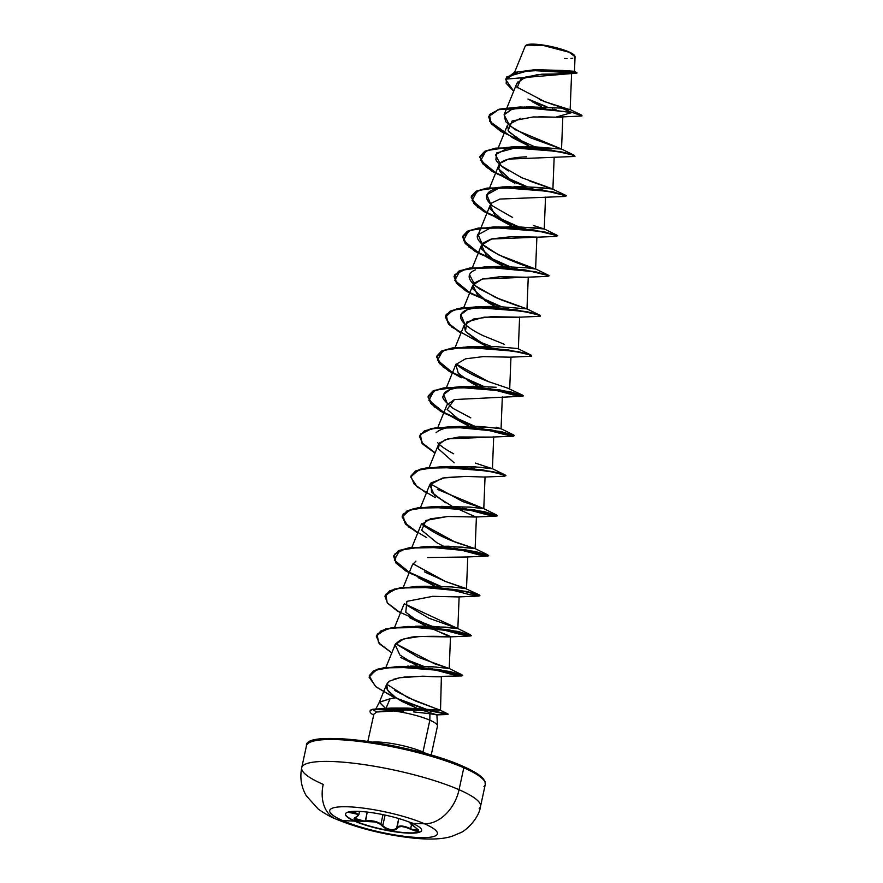 <?xml version="1.0" encoding="UTF-8"?>
<svg xmlns="http://www.w3.org/2000/svg" width="883" height="883" viewBox="0 0 883 883"><rect width="100%" height="100%" fill="white"/><g stroke="black" fill="none" stroke-linecap="round" stroke-linejoin="round"><path stroke-width="1.32" d="M357.67 811.345L357.46 811.356C348.156 811.654 346.5 812.239 352.483 813.1C358.928 813.574 360.021 814.943 355.75 817.216C353.487 818.265 353.52 819.358 355.838 820.495L354.569 821.124A38.973 7.351 12.2 0 1 345.419 814.016A38.973 7.351 12.2 0 1 371.015 812.548A38.973 7.351 12.2 0 1 412.46 823.386A9147.703 6575.558 -66.3 0 0 424.458 823.773A55.11 10.397 12.2 0 1 418.63 837.548A55.11 10.397 12.2 0 1 342.615 820.572A55.11 10.397 -167.8 0 0 418.63 837.548A55.11 10.397 -167.8 0 0 424.458 823.773A55.11 10.397 -167.8 0 0 348.443 806.808A55.11 10.397 -167.8 0 0 342.615 820.572A9147.703 6575.558 -66.3 0 0 354.569 821.124A38.973 7.351 12.2 0 1 358.697 811.389A38.973 7.351 12.2 0 1 412.46 823.386A38.973 7.351 12.2 0 1 408.343 833.122A38.973 7.351 12.2 0 1 354.569 821.124A9147.703 6575.558 113.7 0 1 342.615 820.572A36.589 26.302 113.7 0 1 335.319 818.806A36.589 26.302 -66.3 0 0 342.615 820.572A55.11 10.397 12.2 0 1 348.443 806.808A55.11 10.397 12.2 0 1 424.458 823.773A9147.703 6575.558 113.7 0 1 412.46 823.386A38.973 7.351 12.2 0 1 421.61 830.495A38.973 7.351 12.2 0 1 396.014 831.952A38.973 7.351 12.2 0 1 354.569 821.124L354.635 820.848A38.973 7.351 -167.8 0 0 395.727 831.631A38.973 7.351 -167.8 0 0 421.632 830.351A38.973 7.351 12.2 0 1 395.727 831.631A38.973 7.351 12.2 0 1 354.635 820.848L375.452 822.007L379.624 823.784L385.595 828.596L392.946 830.329L396.324 829.567L398.376 827.007L401.489 826.477L405.761 827.294L415.253 830.98L418.277 831.168L418.299 829.81L410.264 823.375L410.286 822.79L412.129 823.309C414.028 823.949 413.807 823.74 411.478 822.68M349.105 811.918L357.449 811.356L348.675 812.327L352.483 813.1L352.946 811.477L352.483 813.1L358.189 814.457L358.001 815.793L354.072 818.872L355.838 820.495L365.496 821.477C373.145 820.682 378.73 822.239 382.262 826.135C388.2 830.495 393.101 831.333 396.964 828.651L398.73 818.53L396.655 828.155L394.69 829.623L390.441 829.59L385.772 828.088L382.758 825.771L385.076 815.075L382.758 825.771L380.948 824.005L382.979 814.634L380.948 824.005C376.644 821.201 371.434 820.175 365.319 820.936L360.43 821.058L356.18 820.075L354.513 818.475L354.933 817.647M358.807 814.545L355.639 812.934L358.807 814.545L358.156 815.726M355.97 811.367L355.639 812.934L355.97 811.367M307.803 743.674A91.479 17.252 12.2 0 1 372.394 743.232A91.479 17.252 12.2 0 1 463.796 767.791L459.061 789.711A36.589 26.302 113.7 0 1 424.458 823.773A36.589 26.302 -66.3 0 0 459.061 789.711A91.479 17.252 -167.8 0 0 367.659 765.153A91.479 17.252 -167.8 0 0 303.057 765.594A91.479 17.252 -167.8 0 0 323.2 784.391A91.479 17.252 12.2 0 1 301.721 767.724A91.479 17.252 12.2 0 1 361.787 764.281A91.479 17.252 12.2 0 1 459.061 789.711L463.796 767.791A91.479 17.252 -167.8 0 0 366.522 742.36A91.479 17.252 -167.8 0 0 306.456 745.804C303.498 728.641 414.789 744.115 463.321 766.477C473.111 770.771 479.701 774.777 483.067 778.486L484.977 781.433L485.275 784.468A91.479 17.252 -167.8 0 0 463.796 767.791A1.391 1.004 -66.3 0 0 463.056 766.422A90.088 16.987 -167.8 0 0 373.752 742.338A90.088 16.987 -167.8 0 0 309.701 742.437M574.612 55.651L574.502 55.474A25.11 4.735 -167.8 0 0 568.873 51.887A25.11 4.735 -167.8 0 0 544.458 45.254A25.11 4.735 -167.8 0 0 526.345 45.066L544.292 45.519L569.06 52.229L542.372 45.232L530.517 44.404L525.286 45.993L514.557 72.362M525.264 46.037L525.893 45.342M393.31 708.078L386.942 708.287M390.054 698.773L386.081 708.111L390.054 698.773L379.337 702.272L385.253 708.122L379.392 702.162L390.054 698.773L396.003 697.78L417.063 708.332L402.063 701.455L396.003 697.78C385.816 690.947 383.719 685.363 389.734 681.036L386.611 684.369L387.725 690.274L396.003 697.78M431.191 755.12L437.471 726.102A32.417 6.115 -167.8 0 0 429.855 720.197A32.417 6.115 12.2 0 1 437.493 725.793L436.908 714.888L429.911 713.718L429.855 720.197A32.417 6.115 -167.8 0 0 393.752 710.97L376.666 712.018L373.884 714.17L376.666 712.018C384.458 710.76 384.337 711.301 387.659 711.025L393.752 710.97A32.417 6.115 12.2 0 1 429.855 720.197L422.979 752.018L429.855 720.197L429.911 713.718L413.443 711.886M428.873 713.563L436.897 714.888L420.661 709.711M367.836 741.422L373.884 714.17M422.979 752.018A32.417 6.115 12.2 0 0 372.505 742.117A32.417 6.115 12.2 0 1 422.979 752.018A32.417 6.115 12.2 0 1 426.655 753.828M571.61 73.212L570.164 109.569L561.698 108.079L519.833 106.998L571.765 112.284L582.063 115.861M570.076 73.719L541.864 74.194L525.484 77.086L516.93 83.212L504.072 114.845L511.798 109.36L527.361 106.788L561.698 108.079L571.765 112.284L520.782 106.986L498.409 109.426L488.674 116.335L492.041 124.194L504.248 133.112L491.069 123.101L489.392 114.613L499.855 109.05L519.833 106.998M544.513 108.156L545.44 108.598L544.513 108.156M561.809 117.185L560.241 117.262M559.336 117.273L538.961 116.766M520.429 118.377L507.427 125.276L508.763 131.788L529.634 146.49L523.277 143.156L508.1 130.728L512.162 120.949L533.255 116.942L555.606 117.207L571.698 112.616L561.698 108.079M532.361 147.792L533.266 148.212L532.361 147.792M526.555 156.821C510.882 157.45 501.687 160.121 498.972 164.845L489.657 187.726M498.972 164.845C497.239 170.386 502.537 176.523 514.866 183.256M479.712 232.527C465.131 242.991 519.899 265.474 533.067 268.09L498.454 254.779L482.25 244.282L478.156 234.712L490.153 205.187L494.999 215.551L512.361 226.412L505.992 223.079L490.065 208.918L491.621 203.079L499.844 199.061L565.385 196.445L563.464 194.823L548.222 191.324L498.476 187.362L478.884 190.353L471.224 197.295L477.604 207.141L505.992 223.079M535.617 268.929L536.886 237.086L511.29 236.677L491.831 238.863L481.511 245.143L486.356 255.507L503.718 266.368L497.35 263.035L481.423 248.874L482.979 243.035L491.202 239.028L556.754 236.412L554.822 234.779L539.579 231.28L489.833 227.317L470.242 230.308L462.582 237.251L468.961 247.097L497.35 263.035M527.747 277.251L499.999 276.721L482.173 279.094L472.869 285.11L477.714 295.463L495.065 306.324L488.718 302.99L472.791 288.84L474.337 282.99L482.56 278.984L548.111 276.368L546.643 274.9L533.122 271.644L486.456 267.152L465.893 269.061L454.888 274.58L456.323 283.112L469.568 293.244M519.138 317.207L491.434 316.677L473.564 319.039L464.237 325.065L465.418 331.368L486.434 346.279L480.076 342.957L465.418 331.368L466.952 321.92L484.116 317.174L518.994 317.218L539.469 316.324L537.537 314.701L522.306 311.191L472.56 307.229L452.968 310.22L445.297 317.163L451.688 327.019L480.076 342.957M489.16 347.593L490.065 348.001L489.16 347.593M455.749 364.668L446.456 387.516M469.16 426.202L462.791 422.869L447.129 409.425L454.403 399.546L446.953 404.988L437.813 427.471M493.167 437.096L459.017 436.975L445.286 439.668L438.321 444.944L429.182 467.427M445.518 502.791L431.533 492.118L431.025 482.902L444.944 477.604L465.705 476.401L442.615 478.023L429.679 484.899L434.513 495.264L451.875 506.114M443.233 546.08L436.875 542.747L421.644 530.208L426.025 520.418L447.504 516.5L475.794 517.019L455.496 507.835M475.948 517.008L448.277 516.467L430.374 518.829L421.036 524.866L411.897 547.35M445.959 547.383L446.864 547.802L445.959 547.383M427.593 557.537L466.842 556.996M465.893 556.996L465.308 556.985M415.893 561.169L412.405 564.822L403.255 587.305M437.328 587.338L438.233 587.758L437.328 587.338M394.767 647.14C393.432 646.025 395.308 643.696 400.407 640.153C408.52 637.636 413.807 636.5 416.246 636.72C430.661 636.124 441.268 636.179 448.089 636.908L449.877 636.886L448.928 635.727L439.094 631.809L449.988 636.875M470.363 635.992L468.884 634.524L455.352 631.268L408.686 626.775L388.134 628.685L377.14 634.204L378.564 642.747L391.809 652.868L379.646 643.983L376.29 636.135L380.981 631.113L391.953 627.956L425.65 627.394L458.266 631.842L471.312 635.76L461.368 634.711L436.666 628.1L470.363 635.992L449.359 636.919M448.763 636.919L419.944 636.455L403.564 638.972L395.12 644.733L399.9 655.031L417.317 665.948L404.491 658.619M420.043 667.261L420.948 667.669L420.043 667.261M440.518 710.197L434.491 708.056L440.341 710.252L407.869 708.111L440.518 710.197L441.379 676.831M441.279 676.842L422.902 676.19L403.851 677.095M389.734 681.036L399.668 677.747L393.321 679.369M394.69 708.056L405.109 708.078M394.867 690.539L415.882 701.157L434.491 708.056L408.001 697.669L386.688 684.193M403.321 666.455L400.716 666.731M407.262 666.157L408.343 666.102M410.165 666.025L436.456 667.04M445.44 668.089L449.226 668.519L418.288 657.305L395.672 643.707L434.436 663.707L449.182 668.475L461.975 674.789L455.871 674.921L429.811 668.265L453.354 674.446L462.747 675.385L449.955 671.521L417.858 667.073L384.458 667.537L373.796 670.672L369.237 675.749L377.935 669.005L398.873 666.422L438.862 669.524L461.975 674.789M415.551 626.224L429.392 626.058L457.847 628.541L428.884 618.21L404.315 603.74L457.847 628.541L445.33 627.107L407.516 626.455L447.504 629.568L470.606 634.822L464.502 634.965L438.454 628.31L461.997 634.491L471.379 635.429L458.332 631.511L425.727 627.062L392.03 627.625L381.059 630.771L376.324 635.97L385.628 629.016L407.516 626.455M459.138 596.709L457.847 628.541L470.606 634.822M424.635 586.235L416.158 586.5L456.136 589.601L479.248 594.866L479.855 595.606L476.743 593.95L466.975 591.544L434.359 587.107L400.661 587.67L389.69 590.815L384.966 596.014L394.26 589.06L416.158 586.5M456.467 587.416L457.957 587.581M459.679 587.78L461.158 587.968M462.394 588.122L463.443 588.266M467.769 556.754L466.511 588.597L445.418 581.467L412.957 563.784M432.968 546.301L462.052 547.14L475.142 548.641L454.061 541.511L421.599 523.829M441.412 506.345L470.606 507.162L483.785 508.685L462.703 501.555L430.231 483.862M450.043 466.39L479.237 467.206L492.427 468.718L493.696 436.875M458.829 426.423L487.946 427.262L501.058 428.763L502.328 396.92M447.515 403.95L443.597 394.546L450.407 389.381L461.191 387.03M510.97 356.964L509.701 388.807L488.619 381.677L456.147 363.995M469.855 347.063L472.858 346.754M464.789 324.039L460.871 314.635L467.692 309.469L481.489 306.787M528.255 277.041L526.985 308.895L495.628 297.505L475.319 285.761L469.513 274.679M531.82 268.498L532.515 268.587M478.156 234.712L490.253 228.079L513.509 226.423L544.259 228.973L545.528 197.13M490.705 204.15L486.798 194.757L498.895 188.123L522.14 186.468L552.901 189.017L521.71 177.693L501.29 165.916L495.429 154.801L507.537 148.167L530.782 146.501L561.533 149.05L530.352 137.737L509.933 125.96L504.072 114.845M563.321 108.322L564.767 108.554M566.091 108.775L567.162 108.962M568.21 109.15L568.917 109.293M557.052 105.993L568.442 109.194L544.701 101.677L516.721 86.942M516.533 84.812L517.537 82.064L516.533 84.812M536.577 69.724L563.078 70.463M574.469 71.446L575.054 56.7L569.06 52.229L573.718 54.812M533.851 69.834L564.436 70.585L574.27 71.291L576.919 72.66L533.851 69.834L514.336 72.428L505.551 79.161L576.952 73.09L543.818 70.154L518.089 71.799L505.506 79.327L513.685 91.17L506.125 83.278L506.831 76.821L529.524 70.364L576.864 73.112L537.339 74.647L520.749 79.194L517.03 87.914M532.626 101.942L541.268 106.589M581.4 116.037L555.606 117.207L571.698 112.616L534.668 107.715L498.641 109.669L489.723 114.371L489.491 121.247L513.122 138.046L523.277 143.156M554.303 109.647L552.515 109.073L554.303 109.647M545.804 106.766L529.988 100.331M556.323 109.922L554.369 109.315L556.323 109.922M546.974 106.821L527.979 99.028L546.974 106.821M581.93 115.662L571.765 112.284L520.716 107.318L498.332 109.757L488.597 116.666L491.18 123.642L501.014 131.556L534.37 146.6M554.149 105.055L539.215 99.481M403.553 711.323L393.752 710.97L403.553 711.323M483.652 779.932L479.911 775.837M483.939 786.587A91.479 17.252 12.2 0 0 463.796 767.791A1.391 1.004 113.7 0 0 463.056 766.422L450.573 761.466M436.003 756.599L402.891 747.879L368.752 741.588M352.946 739.667L326.842 738.641M317.56 739.579L311.291 741.444M479.193 808.508A91.479 17.252 -167.8 0 0 459.061 789.711A91.479 17.252 12.2 0 1 480.54 806.389L485.275 784.468M372.781 709.579L376.666 712.018L372.781 709.579L427.482 710.451L448.023 714.424L429.16 710.318L447.747 714.49L429.381 710.694L408.376 708.883L372.781 709.579A31.203 5.883 -167.8 0 0 373.531 715.053A31.203 5.883 12.2 0 1 370.032 711.268A31.203 5.883 12.2 0 1 372.781 709.579L372.781 709.579M420.087 712.482L422.416 712.736M399.668 677.747L422.902 676.19C436.334 676.93 442.582 676.985 441.61 676.345L461.721 675.948L459.778 674.325L444.513 670.815L394.734 666.864L375.772 670.065L369.083 677.14L375.97 686.853L393.608 697.228M439.094 631.809L428.685 627.294M425.959 625.992L419.602 622.658L405.783 612.217L406.897 601.345L432.825 596.323L458.509 596.93L479.005 596.036L477.526 594.557L463.983 591.301L417.328 586.82L396.765 588.729L385.783 594.248L387.207 602.78L400.452 612.912M434.602 586.036L418.089 577.592M465.705 476.401L484.436 477.063L504.921 476.158L502.968 474.535L487.725 471.025L437.979 467.063L418.399 470.065L410.738 477.008L417.14 486.853L435.363 497.67M454.16 462.824L438.233 448.674L439.789 442.825L448.001 438.818L513.564 436.202L512.074 434.723L498.542 431.467L451.886 426.986L431.323 428.895L420.341 434.414L421.765 442.946L435.01 453.078L422.847 444.193L419.48 436.345L424.182 431.312L435.142 428.167L468.84 427.604L501.456 432.041L514.579 435.639L501.522 431.71L468.917 427.273L435.22 427.836L424.248 430.981L419.557 436.014L422.924 443.873L435.131 452.78L421.953 442.769L420.275 434.281L430.738 428.719L450.705 426.666L490.694 429.767L513.807 435.032L507.703 435.164L481.643 428.52L505.197 434.701L514.579 435.639M454.403 399.546L522.195 396.246L520.253 394.613L505.01 391.114L455.264 387.151L435.683 390.143L428.023 397.085L434.414 406.931L462.791 422.869M481.423 387.968L480.518 387.549M477.791 386.246L471.434 382.913L458.255 373.222L455.86 364.469L465.595 358.818L483.144 356.622L510.352 357.185L530.838 356.279L528.895 354.657L513.663 351.147L463.906 347.196L444.326 350.187L436.666 357.118L443.045 366.975L461.268 377.792M524.612 188.167L523.718 187.759M514.634 183.123L498.707 168.962L500.264 163.123L508.476 159.106L574.027 156.49L572.096 154.867L556.853 151.357L507.107 147.395L487.515 150.386L479.855 157.329L486.246 167.185L514.634 183.123M540.341 148.598L542.052 149.139L540.341 148.598M510.716 180.794L525.738 186.556L492.372 171.512L482.537 163.598L479.955 156.622L484.657 151.6L495.628 148.454L529.314 147.891L561.919 152.34L571.698 154.735L574.988 156.258L574.016 156.49M531.698 188.554L533.409 189.094L531.698 188.554M502.074 220.75L517.096 226.523L483.729 211.478L473.895 203.554L471.323 196.578L476.025 191.556L486.997 188.421L520.683 187.847L553.277 192.295L566.411 195.883L553.354 191.964L520.749 187.516L487.063 188.079L476.092 191.225L471.39 196.247L474.061 203.333L484.193 211.379L518.266 226.567L488.553 213.907L472.085 200.452L477.482 190.585L502.559 186.92L542.548 190.022L566.411 195.883M523.056 228.509L524.767 229.061L523.056 228.509M493.431 260.706L508.453 266.478L475.087 251.434L465.253 243.509L462.681 236.545L467.383 231.523L478.354 228.377L512.041 227.814L544.645 232.251L557.78 235.849L544.712 231.92L512.118 227.472L478.431 228.046L467.46 231.18L462.758 236.203L465.418 243.289L475.551 251.346L509.623 266.523L479.911 253.874L463.454 240.408L468.84 230.54L493.917 226.876L533.906 229.977L557.78 235.849M514.425 268.476L516.136 269.017L514.425 268.476M484.789 300.673L499.822 306.434L466.456 291.39L456.61 283.476L454.039 276.5L458.741 271.478L469.712 268.333L503.398 267.77L536.003 272.207L549.138 275.805L536.08 271.876L503.476 267.439L469.789 268.002L458.818 271.147L454.116 276.169L456.787 283.255L466.919 291.302L500.981 306.478L471.279 293.829L454.811 280.375L460.198 270.496L485.275 266.832L525.264 269.944L549.138 275.805M505.782 308.432L507.493 308.973L505.782 308.432M476.147 340.628L491.18 346.39M467.515 380.584L482.537 386.357L449.182 371.313L439.337 363.388L436.765 356.423L441.467 351.401L452.438 348.255L486.125 347.681L518.729 352.129L528.498 354.536L531.787 356.048L530.826 356.291M458.873 420.54L473.895 426.312L440.54 411.268L430.705 403.354L428.123 396.379L432.813 391.357L443.785 388.211L477.482 387.648L510.087 392.085L523.144 396.014L513.211 394.966L488.498 388.343L522.195 396.246M481.577 428.851L513.564 436.202M471.224 468.266L472.935 468.807L471.224 468.266M417.736 533.001L405.562 524.105L402.207 516.257L406.897 511.235L417.869 508.089L451.566 507.515L484.182 511.963L497.228 515.893L487.284 514.833L462.582 508.222L496.279 516.114L494.337 514.491L479.083 510.981L429.337 507.03L409.756 510.021L402.107 516.963L408.498 526.82L426.732 537.637M424.315 580.374L439.337 586.146L405.992 571.102L396.147 563.188L393.564 556.224L398.255 551.191L409.226 548.045L442.924 547.482L475.54 551.919L488.586 555.849L478.652 554.789L453.95 548.177L487.637 556.08L486.158 554.601L472.615 551.345L425.959 546.864L405.407 548.773L394.414 554.292L395.849 562.824L409.094 572.957M415.683 620.341L430.705 626.102L397.35 611.069L387.505 603.144L384.922 596.18L389.624 591.146L400.595 588.001L434.293 587.438L466.897 591.886L479.955 595.804L470.01 594.756L447.019 588.685M407.041 660.296L422.063 666.058M395.12 697.934L375.496 686.466L369.193 675.914L373.73 671.003L384.381 667.868L417.78 667.416L449.889 671.853L462.67 675.727L452.736 674.667L428.034 668.056L461.721 675.948M398.763 699.557L423.818 708.729L398.763 699.557M542.118 148.808L543.961 149.382L542.118 148.808M574.888 156.07L571.765 154.404L561.996 151.997L529.392 147.56L495.705 148.123L484.734 151.269L480.032 156.291L482.703 163.377L492.835 171.423L526.897 186.6L497.195 173.951L480.727 160.496L486.125 150.629L511.191 146.953L551.18 150.066L574.281 155.32L574.888 156.07M524.844 228.73L526.687 229.293L524.844 228.73M516.202 268.686L518.045 269.26L516.202 268.686M507.559 308.642L509.403 309.216L507.559 308.642M540.33 315.904L537.206 314.238L527.438 311.831L494.833 307.394L461.147 307.957L450.175 311.103L445.474 316.125L448.84 323.984L461.047 332.902L447.869 322.891L446.191 314.403L456.654 308.84L476.632 306.787L516.621 309.9L539.734 315.165L540.33 315.904M531.687 355.86L528.575 354.193L518.796 351.798L486.191 347.35L452.504 347.913L441.533 351.059L436.831 356.092L439.502 363.178L449.635 371.224L483.707 386.401L454.005 373.741L437.538 360.286L442.924 350.419L467.99 346.754L507.979 349.856L531.091 355.121L531.687 355.86M492.129 389.127L514.425 394.856L523.222 395.683L510.164 391.754L477.548 387.306L443.862 387.88L432.891 391.026L428.189 396.048L430.871 403.134L441.003 411.18L475.065 426.357L445.363 413.708L428.895 400.253L434.281 390.374L459.348 386.71L499.337 389.811L522.449 395.076L516.853 395.297L492.129 389.127M473.001 468.476L474.844 469.05L473.001 468.476M505.771 475.738L502.659 474.072L492.891 471.677L460.275 467.228L426.577 467.791L415.606 470.948L410.882 476.136L420.176 469.182L442.063 466.621L482.052 469.734L505.164 474.988L505.771 475.738M464.37 508.431L487.913 514.612L497.295 515.551L484.248 511.632L451.632 507.184L417.935 507.758L406.975 510.904L402.273 515.926L405.65 523.785L417.858 532.692L404.679 522.681L402.99 514.193L413.454 508.63L433.432 506.588L473.409 509.69L496.522 514.955L490.429 515.087L464.37 508.431M455.727 548.398L479.27 554.568L488.663 555.517L475.617 551.588L443.001 547.14L409.304 547.714L398.332 550.86L393.641 555.882L396.312 562.968L406.445 571.014L440.507 586.191L410.805 573.542L394.337 560.087L399.723 550.208L424.789 546.544L464.767 549.645L487.891 554.91L481.787 555.043L455.727 548.398M447.085 588.354L448.928 588.928L447.085 588.354M414.006 619.248L431.864 626.146L414.006 619.248M405.363 659.204L423.233 666.113L405.363 659.204M396.864 698.354L425.352 708.839L396.864 698.354M431.61 710.649L448.1 714.093L427.56 710.12L372.858 709.248L391.268 708.067L429.414 710.351L447.913 713.939L431.61 710.649M426.368 493.034L414.204 484.149L410.838 476.301L415.54 471.279L426.511 468.133L460.198 467.56L492.813 472.008L505.937 475.595M460.926 333.2L448.763 324.304L445.396 316.456L450.109 311.434L461.081 308.288L494.767 307.726L527.361 312.174L537.14 314.569L540.429 316.092L539.469 316.324M524.668 106.998L511.058 109.613L504.16 114.635L505.639 121.611L514.899 129.569L561.489 149.017L519.734 146.688L496.665 152.936L495.871 159.757C497.813 163.344 502.041 167.075 508.553 170.938M529.888 181.136L552.438 189.017L540.484 187.571L517.88 186.445L496.191 188.774C490.948 189.933 487.703 192.295 486.489 195.86C486.103 199.039 488.398 202.571 493.387 206.467L512.648 217.472M565.65 195.286L552.438 189.017M533.442 225.518L544.204 228.929L532.151 227.571L493.917 226.876M498.752 226.876L495.749 227.196M533.067 268.09C540.484 270.121 529.336 267.957 526.345 267.825L500.043 266.368L485.275 266.832M475.407 269.867C470.595 271.854 468.564 274.547 469.315 277.935C470.374 281.467 473.818 285.132 479.657 288.94L500.33 299.536L519.756 306.611M526.941 308.907L495.959 306.335L485.164 306.522L473.277 307.935C466.71 309.249 462.637 311.357 461.047 314.26C459.679 317.262 461.081 320.672 465.264 324.48C469.635 328.344 475.595 332.074 483.133 335.661L504.524 344.381M517.438 348.509L496.522 346.655L467.99 346.754M472.769 346.754L469.833 347.063M456.158 363.995L460.551 367.604C468.42 372.913 477.548 377.516 487.957 381.423M522.449 395.076L508.972 388.774M496.147 387.262L473.255 386.257L459.348 386.71M449.811 389.613C445.595 391.268 443.409 393.465 443.233 396.202C441.566 397.659 444.944 401.776 453.376 408.575L470.782 417.847M496.136 427.195L500.981 428.708C501.875 428.995 482.217 426.268 474.016 426.312L450.705 426.666M455.551 426.666L452.549 426.986M450.639 427.24C443.575 428.244 438.708 430.087 436.059 432.78M437.526 442.515C440.418 445.871 445.816 449.624 453.696 453.785M475.363 463.1L490.385 468.034C493.178 468.807 493.1 468.961 490.153 468.498L474.248 466.776L442.063 466.621M446.908 466.621L443.906 466.941M437.482 489.403L483.729 508.641L469.447 507.063L433.432 506.588M438.277 506.588L435.264 506.897M422.814 524.944C434.16 533.222 447.361 539.756 462.427 544.546L475.021 548.564L487.891 554.91M475.021 548.564L448.608 546.213L424.789 546.544M429.635 546.544L426.632 546.864M424.414 571.842L446.025 581.698L465.451 588.531L451.787 586.941L424.701 586.235M479.248 594.866L465.451 588.531M412.361 626.455L409.348 626.775M447.648 667.967C450.098 668.641 449.69 668.729 446.412 668.21L429.778 666.477L398.873 666.422M447.913 713.939L440.341 710.252M407.869 708.111L391.268 708.067M370.076 711.102A31.203 5.883 12.2 0 1 372.858 709.248A31.203 5.883 -167.8 0 0 370.098 710.936L370.032 711.268M574.767 55.861L575.054 56.733M575.021 56.92L574.579 57.505M572.692 58.245L570.959 58.499M567.074 58.587L564.447 58.455M574.623 55.662L571.632 53.245L565.396 50.508L547.294 45.739L530.915 44.15L525.749 45.695M335.319 818.806A36.589 26.302 113.7 0 1 323.2 784.391M417.571 830.748L418.41 829.943L417.571 830.748L414.624 830.296L410.683 828.707L411.555 824.645L410.44 829.181C418.984 832.349 420.639 831.775 415.396 827.426L415.396 827.426C409.701 823.453 408.608 822.073 412.129 823.309M410.032 822.89L410.054 822.272M355.639 812.934L349.569 812.239L349.502 811.654M356.059 817.084L354.536 818.287L365.496 821.477L367.229 812.073L365.319 820.936L373.818 821.113L380.948 824.005M405.805 826.775L410.683 828.707C402.957 825.274 398.288 825.097 396.655 828.155L398.123 826.477L401.368 825.947L405.805 826.775M409.867 822.305L418.432 830.263L410.44 829.181C403.023 825.815 398.531 825.638 396.964 828.651L396.655 828.155C392.979 830.782 388.343 829.987 382.758 825.771L382.262 826.135L382.758 825.771M352.703 812.614L349.127 812.007M354.635 820.848A38.973 7.351 12.2 0 1 345.463 813.883A38.973 7.351 -167.8 0 0 354.635 820.848M355.926 817.205L358.796 814.81L359.524 811.422M306.456 745.804L301.721 767.724C299.745 777.724 301.269 787.073 306.28 795.771L318.211 809.06C324.823 813.718 330.65 817.018 335.695 818.971C358.829 828.519 384.745 834.899 413.432 838.122C430.518 839.81 443.487 839.159 452.317 836.157L460.418 832.757C465.783 830.793 478.983 818.585 480.54 806.389M375.97 708.729L379.392 702.162M562.824 116.777L561.533 149.05M507.427 125.276L498.288 147.759M554.171 157.174L552.901 189.017M481.511 245.143L472.372 267.637M472.869 285.11L463.73 307.593M519.612 317.008L518.343 348.851M464.237 325.065L455.098 347.56M485.054 476.831L483.785 508.685M429.679 484.899L420.54 507.394M476.412 516.798L475.142 548.641M403.763 604.778L394.624 627.261M450.496 636.676L449.226 668.519M395.12 644.733L385.948 667.316M386.611 684.369L379.337 702.272M581.444 115.011L570.153 109.569M436.897 714.888L447.747 714.49M410.959 662.625L400.805 657.515M419.602 622.658L409.447 617.548M467.151 556.974L487.637 556.08M475.794 517.019L496.279 516.114M561.489 149.017L574.281 155.32M519.734 146.688L511.191 146.953M511.091 186.655L502.559 186.92M544.204 228.929L557.007 235.242M535.573 268.896L548.365 275.198M526.93 308.851L539.734 315.165M485.164 306.522L476.632 306.787M518.288 348.807L531.091 355.121M501.014 428.719L513.807 435.032M492.372 468.685L505.164 474.988M483.729 508.641L496.522 514.955"/></g></svg>
